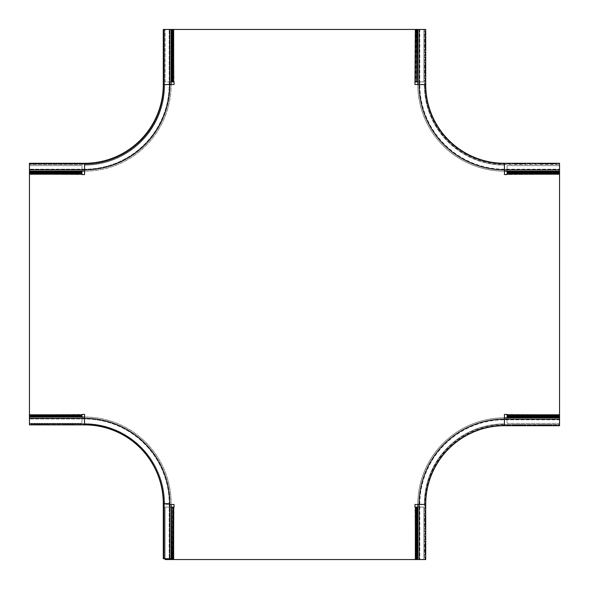 <?xml version="1.0" encoding="UTF-8"?>
<svg xmlns="http://www.w3.org/2000/svg" width="589" height="589" viewBox="0 0 589 589"><rect width="100%" height="100%" fill="white"/><g stroke="black" fill="none" stroke-linecap="round" stroke-linejoin="round"><path stroke-width="0.44" stroke-dasharray="2.94 2.21" d="M171.465 559.55L165.119 559.55L165.119 507.063L171.465 507.107L171.465 559.55L173.667 559.55L174.042 504.493L164.596 504.449A80.038 80.038 0 0 0 84.558 423.874L84.558 414.428L29.45 414.803L29.45 423.358L81.937 423.358L29.45 423.358L29.45 417.012L84.558 417.012A86.598 86.598 0 0 1 171.163 503.61A86.598 86.598 0 0 0 84.558 417.012M29.45 424.883L29.45 423.705L84.558 423.705L29.45 423.705L29.45 424.227L84.558 424.227L29.45 424.227L29.45 417.012L81.937 417.012L81.937 423.358L81.937 416.637M81.937 415.731L81.937 415.179L81.937 416.084L29.45 416.084M29.45 414.803L29.45 173.821L81.937 173.821L81.937 165.642L29.45 165.642L29.45 173.821M81.937 171.163L81.937 165.642L29.45 165.642L29.45 171.163L84.558 171.163A86.598 86.598 0 0 0 171.163 84.558A86.598 86.598 0 0 1 84.558 171.163M171.163 81.893L165.119 81.937L165.119 29.45L165.119 81.937L171.465 81.893L171.465 29.45L415.333 29.45L414.958 84.507L424.404 84.551A80.038 80.038 0 0 0 504.442 165.126L504.442 174.572L559.55 174.197L559.55 415.179L507.063 415.179L507.063 423.358L559.543 423.358L559.55 415.179M173.667 29.45L174.042 84.507L164.596 84.551A80.038 80.038 0 0 1 84.558 165.126L84.558 174.572L29.45 174.197M173.667 559.55L415.333 559.55L414.958 504.493L424.404 504.449A80.038 80.038 0 0 1 504.442 423.874L504.442 414.428L559.55 414.803M507.063 171.163L507.063 165.642L559.55 165.642L559.55 173.821L507.063 173.821L507.063 165.642L559.55 165.642L559.55 171.163L504.442 171.163A86.598 86.598 0 0 1 417.837 84.558A86.598 86.598 0 0 0 504.442 171.163M559.55 174.197L559.55 173.821M169.846 84.529L164.596 84.551A80.038 80.038 0 0 1 84.558 165.126L84.558 169.846L29.45 169.846L29.45 164.471L29.45 171.163M419.154 84.529L424.404 84.551A80.038 80.038 0 0 0 504.442 165.126L504.442 169.846A85.287 85.287 0 0 1 419.154 84.558L419.154 29.45L424.529 29.45L417.837 29.45L423.881 29.45L423.881 81.937L417.837 81.893M419.147 504.471L424.404 504.449A80.038 80.038 0 0 1 504.442 423.874L504.442 419.154L559.543 419.154L559.543 424.529L559.543 417.837L504.434 417.837A86.598 86.598 0 0 0 417.837 504.442A86.598 86.598 0 0 1 504.434 417.837M169.846 504.471L164.596 504.449A80.038 80.038 0 0 0 84.558 423.874L84.558 418.323A85.287 85.287 0 0 1 169.846 503.61L169.846 558.718L164.471 558.718L171.163 558.718L171.163 504.478M81.937 173.821L81.937 174.197M173.667 81.878L173.299 29.45M84.558 163.941L29.45 163.941L29.45 169.19L84.558 169.19A84.632 84.632 0 0 0 169.19 84.558L169.19 29.45L169.19 84.558A84.632 84.632 0 0 1 84.558 169.19L84.558 163.941L84.558 164.471L29.45 164.471L29.45 163.941L84.558 163.941A79.382 79.382 0 0 0 163.941 84.558A79.382 79.382 0 0 1 84.558 163.941A79.382 79.382 0 0 0 163.941 84.558L164.471 84.558A79.905 79.905 0 0 1 84.558 164.471L84.558 163.286L29.45 163.286L29.45 164.471L84.558 164.471A79.905 79.905 0 0 0 164.471 84.558L163.286 84.558L163.286 29.45L164.471 29.45L164.471 84.558L164.471 29.45L163.941 29.45L163.941 84.558L163.941 29.45L171.465 29.45M417.535 29.45L423.881 29.45L423.881 81.937L417.535 81.893L417.535 29.45L415.333 29.45M507.063 173.821L507.063 174.197M507.063 417.837L507.063 423.358L559.55 423.358M507.063 415.179L507.063 414.803M415.333 507.122L415.701 559.55L416.607 559.55L416.607 507.114M559.543 419.154L559.543 419.81L504.434 419.81A84.632 84.632 0 0 0 419.802 504.442L419.802 559.55L419.802 504.442A84.632 84.632 0 0 1 504.434 419.81L559.543 419.81L559.543 425.059L504.434 425.059A79.382 79.382 0 0 0 425.052 504.442A79.382 79.382 0 0 1 504.434 425.059L559.543 425.059L559.543 424.529L504.434 424.529L559.543 424.529L559.543 425.714L504.434 425.714A78.727 78.727 0 0 0 425.707 504.442L425.707 559.55L424.529 559.55L424.529 504.442L424.529 559.55L425.052 559.55L425.052 504.442L425.052 559.55L417.535 559.55L417.535 507.107L423.881 507.063L423.881 559.55L423.881 507.063L417.837 507.107M417.535 559.55L416.607 559.55M415.701 559.55L415.333 559.55M165.119 558.718L165.119 507.063L171.163 507.107M29.45 415.179L81.937 415.179L81.937 414.803M169.19 503.61L169.19 558.718L169.19 503.61A84.632 84.632 0 0 0 84.558 418.978L29.45 418.978L84.558 418.978A84.632 84.632 0 0 1 169.19 503.61L163.941 503.61L163.941 558.718L163.941 503.61A79.382 79.382 0 0 0 84.558 424.227A79.382 79.382 0 0 1 163.941 503.61L164.471 503.61L164.471 558.718L163.286 558.718L163.286 503.61L164.471 503.61A79.905 79.905 0 0 0 84.558 423.705A79.905 79.905 0 0 1 164.471 503.61L164.471 558.718L163.941 558.718L169.846 558.718M163.286 522.767L163.286 514.109L163.286 524.608L163.286 514.109L163.286 522.767L163.941 522.767L163.941 524.608L163.941 514.109L163.941 522.767L163.286 522.767M163.286 542.189L163.286 550.848L163.286 540.349L163.286 549.014L163.941 549.014L163.941 540.349L163.941 550.848L163.941 542.189L163.941 549.014L163.286 549.014L163.941 549.272L163.286 549.272L163.286 552.946L163.286 542.189L163.941 542.189L163.941 540.349L163.941 542.189L163.286 542.189M74.059 424.883L74.059 424.227L65.401 424.227L74.059 424.227L74.059 424.883L63.568 424.883L72.226 424.883L63.568 424.883L63.568 424.227L74.059 424.227L63.568 424.227L63.568 424.883M47.819 424.883L47.819 424.227L37.321 424.227L39.161 424.227L38.896 424.883L38.896 424.227L35.487 424.227L47.819 424.227L39.161 424.227L47.819 424.227L47.819 424.883L35.222 424.883L47.819 424.883L35.222 424.883L35.222 424.227L35.222 424.883M65.401 424.883L65.401 424.227L65.401 424.883L65.401 424.227L65.401 424.883L72.226 424.883L72.226 424.227L72.226 424.883M163.941 552.946L163.286 552.946L163.941 552.946M163.941 515.942L163.941 514.109L163.941 515.942L163.286 515.942L163.941 515.942M29.45 418.323L84.558 418.323M163.286 524.608L163.941 524.608L163.286 524.608M163.286 550.848L163.941 550.848M523.592 425.714L514.933 425.714L525.432 425.714L514.933 425.714L523.592 425.714L523.592 425.059L525.432 425.059L514.933 425.059L523.592 425.059L523.592 425.714M543.014 425.714L551.672 425.714L541.173 425.714L549.839 425.714L549.839 425.059L541.173 425.059L551.672 425.059L543.014 425.059L549.839 425.059L549.839 425.714L550.097 425.059L550.097 425.714L553.77 425.714L543.014 425.714L543.014 425.059L541.173 425.059L543.014 425.059L543.014 425.714M425.707 523.599L425.707 514.941L425.707 523.599L425.052 523.599L425.052 525.432L425.052 514.941L425.052 525.432L425.052 514.941L425.052 523.599L425.707 523.599M425.707 514.941L425.707 516.774L425.707 514.941L425.052 514.941L425.707 514.941M425.707 549.839L425.707 541.181L425.707 549.839L425.052 549.839L425.052 541.181L425.052 549.839L425.707 549.839L425.052 549.839L425.052 541.181L425.052 543.014L425.707 543.014L425.052 543.014L425.707 543.014L425.052 543.014L425.052 553.778L425.707 553.778L425.052 553.513L425.052 549.839M417.837 559.55L417.837 504.478M553.77 425.059L553.77 425.714L553.77 425.059M516.767 425.059L514.933 425.059L516.767 425.059L516.767 425.714L516.767 425.059M419.147 559.55L419.147 504.442A85.287 85.287 0 0 1 504.434 419.154M525.432 425.714L525.432 425.059L525.432 425.714M551.672 425.714L551.672 425.059M425.707 541.181L425.052 541.181L425.707 541.181M425.707 553.778L425.052 553.778L425.707 553.778M425.707 550.104L425.052 550.104L425.707 550.104M419.154 29.45L419.81 29.45L419.81 84.558A84.632 84.632 0 0 0 504.442 169.19L559.55 169.19L504.442 169.19A84.632 84.632 0 0 1 419.81 84.558L419.81 29.45L425.059 29.45L425.059 84.558A79.382 79.382 0 0 0 504.442 163.941L559.55 163.941L559.55 169.846L559.55 163.941L504.442 163.941A79.382 79.382 0 0 1 425.059 84.558L425.059 29.45L424.529 29.45L424.529 84.558L424.529 29.45L425.714 29.45L425.714 84.558A78.727 78.727 0 0 0 504.442 163.286L559.55 163.286L559.55 171.163M425.714 65.401L425.714 74.059L425.714 63.568L425.714 74.059L425.714 65.401L425.059 65.401L425.059 63.568L425.059 74.059L425.059 65.401L425.714 65.401M425.714 45.986L425.714 37.321L425.714 47.819L425.714 39.161L425.059 39.161L425.059 47.819L425.059 37.321L425.059 45.986L425.059 39.161L425.714 39.161L425.059 38.896L425.714 38.896L425.714 35.222L425.714 45.986L425.059 45.986L425.059 47.819L425.059 45.986L425.714 45.986M523.599 163.286L514.941 163.286L523.599 163.286L523.599 163.941L525.432 163.941L514.941 163.941L525.432 163.941L514.941 163.941L523.599 163.941L523.599 163.286M514.941 163.286L516.774 163.286L514.941 163.286L514.941 163.941L514.941 163.286M549.839 163.286L541.181 163.286L549.839 163.286L549.839 163.941L541.181 163.941L549.839 163.941L549.839 163.286L549.839 163.941L541.181 163.941L543.014 163.941L543.014 163.286L543.014 163.941L543.014 163.286L543.014 163.941L553.778 163.941L553.778 163.286L553.513 163.941L549.839 163.941M417.837 29.45L417.837 84.521M425.059 35.222L425.714 35.222L425.059 35.222M425.059 72.226L425.059 74.059L425.059 72.226L425.714 72.226L425.059 72.226M559.55 169.846L504.442 169.846M425.714 63.568L425.059 63.568L425.714 63.568M425.714 37.321L425.059 37.321M541.181 163.286L541.181 163.941L541.181 163.286M553.778 163.286L553.778 163.941L553.778 163.286M550.104 163.286L550.104 163.941L550.104 163.286M65.401 163.286L74.059 163.286L63.568 163.286L74.059 163.286L65.401 163.286L65.401 163.941L63.568 163.941L74.059 163.941L65.401 163.941L65.401 163.286M45.986 163.286L37.321 163.286L47.819 163.286L39.161 163.286L39.161 163.941L47.819 163.941L37.321 163.941L45.986 163.941L39.161 163.941L39.161 163.286L38.896 163.941L38.896 163.286L35.222 163.286L45.986 163.286L45.986 163.941L47.819 163.941L45.986 163.941L45.986 163.286M163.286 65.401L163.286 74.059L163.286 65.401L163.941 65.401L163.941 63.568L163.941 74.059L163.941 63.568L163.941 74.059L163.941 65.401L163.286 65.401M163.286 74.059L163.286 72.226L163.286 74.059L163.941 74.059L163.286 74.059M163.286 39.161L163.286 47.819L163.286 39.161L163.941 39.161L163.941 47.819L163.941 39.161L163.286 39.161L163.941 39.161L163.941 47.819L163.941 45.986L163.286 45.986L163.941 45.986L163.286 45.986L163.941 45.986L163.941 35.222L163.286 35.222L163.941 35.487L163.941 39.161M171.163 29.45L171.163 84.521M84.558 169.19L29.45 169.19L29.45 169.846M35.222 163.941L35.222 163.286L35.222 163.941M72.226 163.941L74.059 163.941L72.226 163.941L72.226 163.286L72.226 163.941M169.846 29.45L169.846 84.558A85.287 85.287 0 0 1 84.558 169.846M63.568 163.286L63.568 163.941L63.568 163.286M37.321 163.286L37.321 163.941M163.286 47.819L163.941 47.819L163.286 47.819M163.286 35.222L163.941 35.222L163.286 35.222M163.286 38.896L163.941 38.896L163.286 38.896M81.937 417.012L29.45 417.012M81.937 171.988L29.45 171.988M29.45 172.916L81.937 172.916M172.393 29.45L172.393 81.886M415.701 29.45L415.701 81.878M416.607 29.45L416.607 81.886M559.55 172.916L507.063 172.916M507.063 171.988L559.55 171.988M507.063 417.012L559.55 417.012M559.55 416.084L507.063 416.084M173.299 559.55L173.299 507.122M172.393 559.55L172.393 507.114M84.558 424.883L84.558 418.978M163.941 503.61A79.382 79.382 0 0 0 84.558 424.227M163.286 552.688L163.941 552.688L163.286 552.688M163.286 549.537L163.941 549.537M163.941 549.014L163.286 549.014M39.161 424.227L39.161 424.883M45.986 424.883L45.986 424.227L45.986 424.883M35.487 424.227L35.487 424.883L35.487 424.227M38.638 424.227L38.638 424.883M504.434 419.81L504.434 425.714A78.727 78.727 0 0 0 425.707 504.442L424.529 504.442A79.905 79.905 0 0 1 504.434 424.529A79.905 79.905 0 0 0 424.529 504.442L419.802 504.442M504.434 425.059A79.382 79.382 0 0 0 425.052 504.442M553.513 425.714L553.513 425.059L553.513 425.714M550.362 425.714L550.362 425.059M549.839 425.059L549.839 425.714M425.707 516.774L425.052 516.774L425.707 516.774M425.052 550.362L425.707 550.362M419.81 84.558L425.714 84.558A78.727 78.727 0 0 0 504.442 163.286L504.442 164.471A79.905 79.905 0 0 1 424.529 84.558A79.905 79.905 0 0 0 504.442 164.471L559.55 164.471L504.442 164.471L504.442 163.941L504.442 169.19M425.059 84.558A79.382 79.382 0 0 0 504.442 163.941M425.714 35.487L425.059 35.487L425.714 35.487M425.714 38.638L425.059 38.638M425.059 39.161L425.714 39.161M516.774 163.286L516.774 163.941L516.774 163.286M550.362 163.941L550.362 163.286M163.941 84.558L169.19 84.558M35.487 163.286L35.487 163.941L35.487 163.286M38.638 163.286L38.638 163.941M39.161 163.941L39.161 163.286M163.286 72.226L163.941 72.226L163.286 72.226M163.941 38.638L163.286 38.638M163.941 514.109L163.286 514.109L163.941 514.109M163.941 540.349L163.286 540.349L163.941 540.349M37.321 424.227L37.321 424.883M514.933 425.059L514.933 425.714L514.933 425.059M541.173 425.059L541.173 425.714L541.173 425.059M425.052 525.432L425.707 525.432L425.052 525.432M425.052 551.679L425.707 551.679M425.059 74.059L425.714 74.059L425.059 74.059M425.059 47.819L425.714 47.819L425.059 47.819M525.432 163.941L525.432 163.286L525.432 163.941M551.679 163.941L551.679 163.286M74.059 163.941L74.059 163.286L74.059 163.941M47.819 163.941L47.819 163.286L47.819 163.941M163.941 63.568L163.286 63.568L163.941 63.568M163.941 37.321L163.286 37.321"/><path stroke-width="0.88" d="M171.163 504.478L171.163 558.718L169.846 558.718L169.846 503.61A85.287 85.287 0 0 0 84.558 418.323L84.558 414.428L81.937 414.428L81.937 417.012M35.222 424.883L29.45 424.883L29.45 414.803L81.937 414.803M419.154 84.529L414.958 84.507L415.333 29.45L163.286 29.45L163.286 84.558A78.727 78.727 0 0 1 84.558 163.286L29.45 163.286L29.45 414.803M559.543 423.358L559.55 174.197L507.063 174.197L507.063 171.163M415.333 29.45L419.154 29.45L419.154 84.558A85.287 85.287 0 0 0 504.442 169.846L504.442 163.286L559.55 163.286L559.55 174.197M29.45 169.846L84.558 169.846L84.558 174.572L81.937 174.572L81.937 171.163M171.833 29.45L171.833 81.886L174.049 81.871L174.042 84.507L169.846 84.529M419.154 29.45L425.714 29.45L425.714 84.558A78.727 78.727 0 0 0 504.442 163.286A78.727 78.727 0 0 1 425.714 84.558L419.154 84.558A85.287 85.287 0 0 0 504.442 169.846L504.442 174.572L507.063 174.572L507.063 174.197M504.442 417.837L559.543 417.837L559.543 419.154L504.434 419.154L504.442 414.428L507.063 414.428L507.063 417.837M416.607 507.114L415.333 507.122L415.333 559.55L417.167 559.55L417.167 507.114L414.95 507.129L414.958 504.493L419.147 504.471M415.333 559.55L165.119 559.55L165.119 558.718M171.833 559.55L171.465 507.107L174.049 507.129L174.042 504.493L169.846 504.471M173.667 29.45L173.667 81.878L172.739 81.878L172.739 29.45M172.393 81.886L173.299 81.878M171.163 81.893L171.465 29.45M415.333 81.878L416.261 81.878L415.333 81.878M417.167 29.45L417.535 81.893L415.701 81.878M416.607 81.886L417.167 81.886L416.261 81.878L416.261 29.45M417.837 81.893L417.535 29.45M417.837 507.107L417.535 559.55L425.707 559.55L425.707 504.442A78.727 78.727 0 0 1 504.434 425.714L559.543 425.714L559.543 419.154M417.167 559.55L417.535 559.55M173.667 559.55L173.667 507.122L172.393 507.114M171.163 507.107L171.465 559.55M29.45 424.883L84.558 424.883A78.727 78.727 0 0 1 163.286 503.61L163.286 558.718L169.846 558.718M29.45 418.323L84.558 418.323A85.287 85.287 0 0 1 169.846 503.61L163.286 503.61A78.727 78.727 0 0 0 84.558 424.883A78.727 78.727 0 0 1 163.286 503.61A78.727 78.727 0 0 0 84.558 424.883L74.059 424.883M63.568 424.883L47.819 424.883M72.226 424.883L65.401 424.883M29.45 417.012L84.558 417.012M417.837 559.55L417.837 504.478M504.434 419.154A85.287 85.287 0 0 0 419.147 504.442L425.707 504.442A78.727 78.727 0 0 1 504.434 425.714L504.434 419.154A85.287 85.287 0 0 0 419.147 504.442L419.147 559.55M559.55 171.163L504.442 171.163M417.837 29.45L417.837 84.521M504.442 169.846L559.55 169.846M171.163 29.45L171.163 84.521M84.558 169.846A85.287 85.287 0 0 0 169.846 84.558A85.287 85.287 0 0 1 84.558 169.846L84.558 163.286A78.727 78.727 0 0 0 163.286 84.558A78.727 78.727 0 0 1 84.558 163.286A78.727 78.727 0 0 0 163.286 84.558L169.846 84.558L169.846 29.45M29.45 171.163L84.558 171.163M81.937 415.731L29.45 415.731M81.937 416.637L29.45 416.637M29.45 174.197L81.937 174.197M559.55 414.803L507.063 414.803M81.937 173.269L29.45 173.269M81.937 172.363L29.45 172.363M29.45 171.988L81.937 171.988M559.55 171.988L507.063 171.988M507.063 172.363L559.55 172.363M507.063 173.269L559.55 173.269M507.063 415.731L559.55 415.731M507.063 416.637L559.55 416.637M559.55 417.012L507.063 417.012M415.701 507.122L416.261 507.122L416.261 559.55M173.299 507.122L172.739 507.122L172.739 559.55M84.558 418.323L84.558 424.883"/></g></svg>

